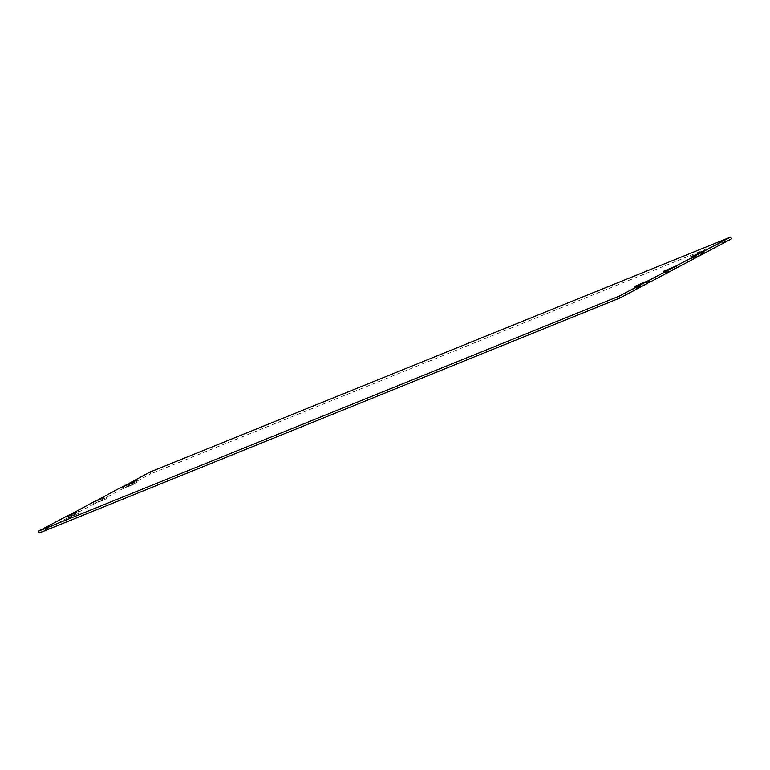 <?xml version="1.0" encoding="UTF-8"?>
<svg xmlns="http://www.w3.org/2000/svg" width="770" height="770" viewBox="0 0 770 770"><rect width="100%" height="100%" fill="white"/><g stroke="black" fill="none" stroke-linecap="round" stroke-linejoin="round"><path stroke-width="0.58" stroke-dasharray="3.85 2.89" d="M700.507 254.408L704.175 252.772L700.507 254.408M635.491 288.885L639.148 287.239L635.491 288.885M68.366 518.403L72.024 516.757L68.366 518.403M133.393 483.926L137.05 482.289L133.393 483.926M93.16 502.184L93.921 504.003L106.693 498.642L96.115 502.829L121.4 489.431L120.64 487.612M96.115 502.829L95.451 501.26M93.921 504.003L68.636 517.401L67.972 515.833M39.26 532.975L66.432 518.566L65.671 516.757M150.015 472.048L150.776 473.858L123.604 488.267L122.94 486.688M731.5 238.835L150.776 473.858M674.549 268.74L664.067 273.167L674.645 268.98M647.06 283.312L636.588 287.739L647.156 283.553M66.432 518.566L79.204 513.215L68.636 517.401M121.4 489.431L134.182 484.07L123.604 488.267M702.028 254.167L691.556 258.595L702.134 254.408M640.852 285.824L640.197 284.245M638.657 286.989L637.897 285.179M74.94 515.13L74.17 513.321M77.135 513.965L76.461 512.358M102.42 500.558L101.659 498.748M104.624 499.393L103.94 497.786M129.909 485.986L129.148 484.176M132.103 484.821L131.429 483.214M695.83 256.68L695.166 255.111M693.626 257.844L692.865 256.035M668.341 271.252L667.677 269.673M666.146 272.416L665.376 270.607M704.175 252.772L703.414 250.962M639.148 287.239L638.388 285.429M72.024 516.757L71.264 514.947M137.05 482.289L136.29 480.47M131.612 484.571L130.852 482.761M636.588 287.739L635.818 285.93M66.586 519.038L65.825 517.228M633.71 289.53L632.95 287.711M698.737 255.053L697.976 253.243M79.204 513.215L78.444 511.405M106.693 498.642L105.933 496.833M134.182 484.07L133.412 482.261M691.556 258.595L690.796 256.785M664.067 273.167L663.307 271.358"/><path stroke-width="1.16" d="M699.747 252.599L703.414 250.962L699.747 252.599M634.73 287.075L638.388 285.429L634.73 287.075M67.606 516.583L71.264 514.947L67.606 516.583M132.623 482.116L136.29 480.47L132.623 482.116M131.429 483.214L120.64 487.612L95.451 501.26M103.94 497.786L93.16 502.184L67.972 515.833M76.461 512.358L65.671 516.757L38.5 531.165L39.26 532.975L619.985 297.952L647.156 283.553L646.396 281.733L619.224 296.142L619.985 297.952M676.079 265.997L701.364 252.599L702.134 254.408L676.84 267.816L676.079 265.997L663.307 271.358L673.885 267.171L674.645 268.98L649.36 282.388L648.6 280.569L673.885 267.171M703.568 251.434L730.74 237.025L731.5 238.835L704.329 253.243L703.568 251.434L690.796 256.785L701.364 252.599M122.94 486.688L150.015 472.048L730.74 237.025M38.5 531.165L619.224 296.142M131.343 483.011L122.844 486.447M103.854 497.584L95.355 501.02M76.374 512.156L67.866 515.592M648.6 280.569L635.818 285.93L646.396 281.733M676.84 267.816L674.549 268.74M649.36 282.388L647.06 283.312M704.329 253.243L702.028 254.167"/></g></svg>
